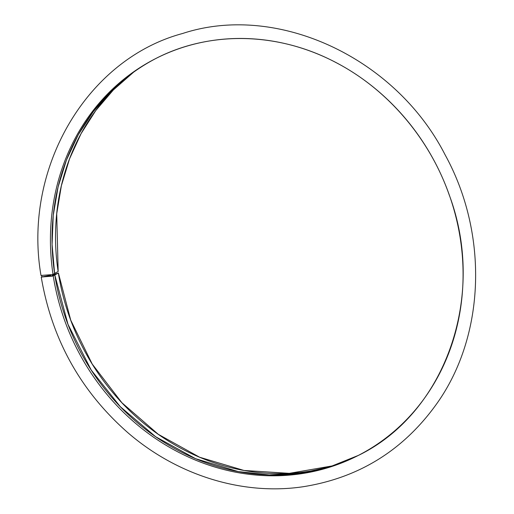<?xml version="1.0" encoding="UTF-8"?>
<svg xmlns="http://www.w3.org/2000/svg" width="514" height="514" viewBox="0 0 514 514"><rect width="100%" height="100%" fill="white"/><g stroke="black" fill="none" stroke-linecap="round" stroke-linejoin="round"><path stroke-width="0.77" d="M54.58 273.352L58.172 271.514L56.72 213.773L61.384 185.702L69.551 158.839L81.077 133.64L95.771 110.542L113.376 89.937L133.589 72.191M55.73 274.142A224.38 203.3 63.1 0 1 55.724 274.116L51.753 275.954L48.836 276.179L50.057 275.433L41.589 277.001L52.698 276.05L58.056 273.095L52.12 275.838L49.19 276.121L50.571 275.414L50.012 275.388L41.236 277.059C51.798 339.33 80.679 391.212 127.864 432.698C177.458 475.559 242.968 495.753 303.202 486.719C359.344 477.789 404.043 449.872 437.286 402.976C485.332 334.922 488.518 233.825 445.163 154.926C395.452 57.395 276.892 2.467 182.611 33.494C86.564 59.206 22.648 168.547 40.985 275.446L52.332 274.592L54.625 273.628A222.8 201.867 63.1 0 1 156.731 58.05M53.417 275.241A225.897 204.681 63.1 0 1 53.34 274.752L53.122 274.746A226.211 204.964 63.1 0 0 53.212 275.292M41.236 277.059L52.563 276.114L58.41 273.037L53.122 274.746M55.724 274.116L53.34 274.752M50.668 275.999A227.863 206.461 63.1 0 1 50.571 275.414M41.698 275.498L41.949 277.097M52.332 274.592L52.563 276.114M53.026 274.444A222.8 201.867 63.1 0 1 155.941 58.448A222.8 201.867 63.1 0 1 436.778 165.784A222.8 201.867 63.1 0 1 357.571 455.809A222.8 201.867 63.1 0 1 53.257 275.967M54.857 275.151L67.996 324.366L91.177 369.99L120.327 406.715L155.639 436.72L195.538 458.668L238.245 471.576L269.342 474.923L300.195 473.304L330.091 466.751L358.354 455.41A222.8 201.867 63.1 0 1 54.831 275.17M58.133 271.553A223.59 202.587 63.1 0 1 133.556 72.211M333.22 465.755A223.59 202.587 63.1 0 1 58.371 273.075M53.662 275.626A224.207 203.146 63.1 0 1 53.604 275.26M53.52 275.703A224.303 203.236 63.1 0 1 53.456 275.298M50.61 275.375L50.713 275.999M155.941 58.448L155.948 58.442C210.104 30.512 278.37 32.029 335.777 62.457C387.325 89.121 429.319 138.125 449.178 194.806C487.021 295.492 445.49 413.693 357.571 455.809M54.625 273.628L52.087 244.413L53.244 215.398L58.063 187.109L66.447 160.072L78.263 134.758L93.291 111.615L111.275 91.049L131.886 73.431M58.41 273.037L70.72 320.119L92.218 364.047L121.869 402.725L158.254 434.291L199.638 457.235L244.022 470.464L289.292 473.343L333.278 465.735"/></g></svg>
